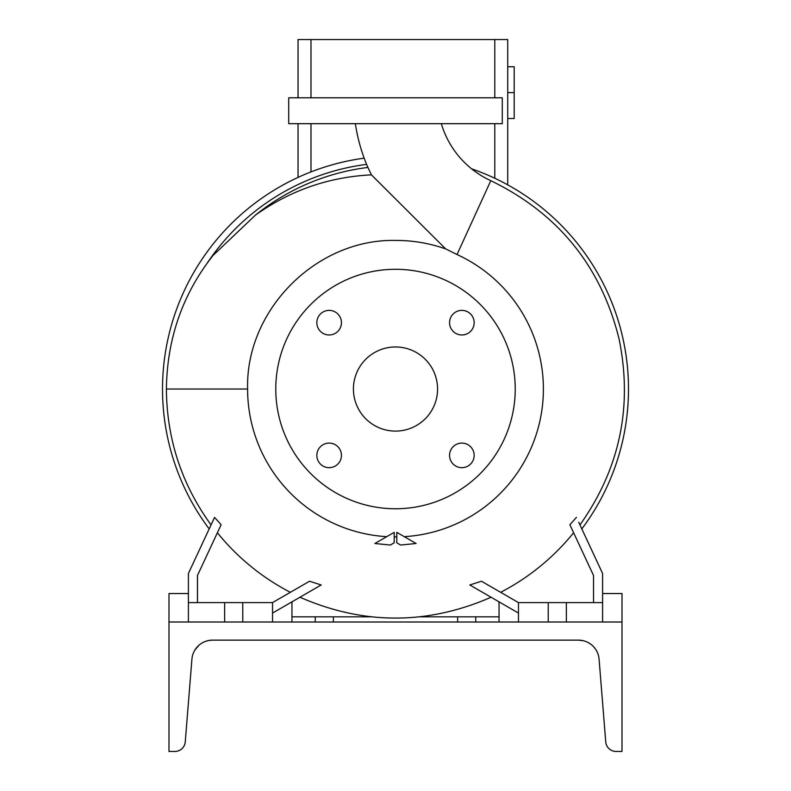 <?xml version="1.0" encoding="UTF-8"?>
<svg xmlns="http://www.w3.org/2000/svg" width="791" height="791" viewBox="0 0 791 791"><rect width="100%" height="100%" fill="white"/><g stroke="black" fill="none" stroke-linecap="round" stroke-linejoin="round"><path stroke-width="1.19" d="M355.357 123.683A175.286 175.286 0 0 0 366.727 164.746L367.914 167.435A223.309 223.309 0 0 0 255.384 215.152L213.095 255.394C182.632 294.005 167.059 338.558 166.397 389.024C166.792 439.084 181.683 484.379 211.049 524.917M404.26 536.664A147.897 147.897 0 0 0 457.02 254.534L445.679 248.908L371.444 174.86L367.914 167.435M441.319 123.683A91.153 91.153 0 0 0 490.806 180.684L457.02 254.534M461.855 443.089A12.3 12.3 0 0 0 449.555 455.389A12.3 12.3 0 0 0 461.855 467.679A12.3 12.3 0 0 0 474.155 455.389A12.3 12.3 0 0 0 461.855 443.089M329.145 443.089A12.3 12.3 0 0 0 316.845 455.389A12.3 12.3 0 0 0 329.145 467.679A12.3 12.3 0 0 0 341.445 455.389A12.3 12.3 0 0 0 329.145 443.089M329.145 310.379A12.3 12.3 0 0 0 316.845 322.669A12.3 12.3 0 0 0 329.145 334.969A12.3 12.3 0 0 0 341.445 322.669A12.3 12.3 0 0 0 329.145 310.379M449.555 322.669A12.3 12.3 0 0 0 461.855 334.969A12.3 12.3 0 0 0 474.155 322.669A12.3 12.3 0 0 0 461.855 310.379A12.3 12.3 0 0 0 449.555 322.669M394.205 536.911A147.897 147.897 0 0 0 395.5 536.921A147.897 147.897 0 0 0 396.795 536.911M386.74 536.664A147.897 147.897 0 0 1 247.603 389.024C245.526 309.874 316.41 238.763 395.5 240.424C412.754 240.385 429.483 243.213 445.679 248.908M395.5 508.761A119.728 119.728 0 0 0 515.228 389.024A119.728 119.728 0 0 0 395.5 269.296A119.728 119.728 0 0 0 275.772 389.024A119.728 119.728 0 0 0 395.5 508.761M395.5 346.962A42.071 42.071 0 0 0 353.429 389.024A42.071 42.071 0 0 0 395.5 431.095A42.071 42.071 0 0 0 437.571 389.024A42.071 42.071 0 0 0 395.5 346.962M197.463 602.594L197.463 575.482L221.134 524.71L214.559 517.383L188.406 573.475L188.406 602.594L272.539 602.594L272.539 622.013M518.461 622.013L518.461 602.594L602.594 602.594L602.594 573.475L578.705 522.238M315.253 622.013L315.253 616.832L333.367 616.832L333.367 622.013M499.052 622.013L499.052 616.832L419.823 616.832M395.5 123.683L502.285 123.683L502.285 97.797L288.715 97.797L288.715 123.683L395.5 123.683M457.633 622.013L457.633 616.832M475.747 616.832L475.747 622.013M499.052 616.832L499.052 602.594L498.488 601.526M292.512 601.526L291.948 602.594L291.948 622.013M315.253 616.832L291.948 616.832M371.177 616.832L333.367 616.832M576.441 517.383L569.866 524.71L593.537 575.482L593.537 602.594M602.594 602.594L602.594 622.013M566.356 602.594L566.356 622.013M548.232 602.594L548.232 622.013M500.634 592.311A228.856 228.856 0 0 0 573.604 532.738M518.461 602.594L481.462 581.237L469.805 584.964L518.461 613.065M299.927 597.245C363.642 625.028 427.358 625.028 491.073 597.245L490.707 597.037M416.106 543.506L400.632 545.029L396.795 542.814L396.795 532.353L416.106 543.506M224.644 602.594L224.644 622.013M188.406 602.594L188.406 622.013M242.768 602.594L242.768 622.013M290.366 592.311A228.856 228.856 0 0 1 217.396 532.738M272.539 613.065L321.195 584.964L309.538 581.237L272.539 602.594M394.205 532.353L374.894 543.506L390.368 545.029L394.205 542.814L394.205 532.353M366.569 164.37A226.513 226.513 0 0 0 207.064 263.334M371.444 174.86C328.947 176.937 290.257 190.374 255.384 215.152M209.18 528.912A232.989 232.989 0 0 1 364.157 158.16M471.574 168.809A232.989 232.989 0 0 1 581.82 528.912M168.987 622.013L168.987 751.45L174.93 751.45A10.352 10.352 0 0 0 185.252 741.928L191.916 659.18A20.714 20.714 0 0 1 212.552 640.137L578.448 640.137C584.223 640.661 584.223 640.661 578.448 640.137C584.223 640.661 584.223 640.661 578.448 640.137C584.223 640.661 584.223 640.661 578.448 640.137A20.714 20.714 0 0 1 599.084 659.18L605.748 741.928A10.352 10.352 0 0 0 616.07 751.45L622.013 751.45L622.013 622.013L168.987 622.013L168.987 593.537L188.406 593.537M622.013 622.013L622.013 593.537L602.594 593.537M298.039 97.797L298.039 39.55L507.723 39.55L507.723 184.847M298.039 123.683L298.039 177.411M507.723 66.731L514.19 66.731L514.19 118.502L507.723 118.502M514.19 92.616L507.723 92.616M209.289 640.394L210.09 640.285M198.946 645.238L194.873 650.064M196.939 647.236L198.946 645.229M588.514 642.747L587.644 642.292M586.507 641.768L585.152 641.254M588.375 642.668L590.659 644.121M211.326 640.176L207.815 640.68C196.188 646.118 196.188 646.118 207.815 640.68L205.769 641.283M202.793 642.579L203.633 642.154M201.428 643.38L199.51 644.764M580.732 640.265L579.556 640.166M578.448 640.137L583.185 640.68C594.822 646.118 594.822 646.118 583.185 640.68L583.185 640.68M204.731 641.669L207.657 640.72M592.054 645.238L591.49 644.764M587.456 642.203L586.685 641.847M590.887 644.289L591.609 644.853M595.791 649.54L594.041 647.216M210.268 640.265L212.552 640.137M206.629 641.007L205.7 641.303M247.603 389.024L166.397 389.024M494.78 39.55L494.78 97.797M494.78 123.683L494.78 178.252M310.982 39.55L310.982 97.797M310.982 123.683L310.982 171.914M579.951 524.917C619.917 468.47 632.929 406.376 618.997 338.637C600.853 266.033 558.13 213.382 490.806 180.684"/></g></svg>

